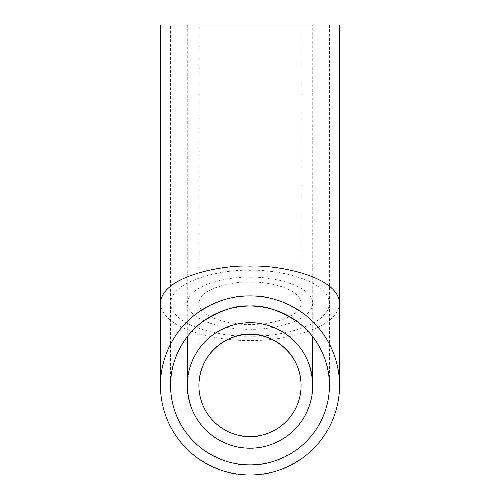 <?xml version="1.0" encoding="UTF-8"?>
<svg xmlns="http://www.w3.org/2000/svg" width="500" height="500" viewBox="0 0 500 500"><rect width="100%" height="100%" fill="white"/><g stroke="black" fill="none" stroke-linecap="round" stroke-linejoin="round"><path stroke-width="0.38" stroke-dasharray="2.5 1.88" d="M249.838 448.188C238.931 448.994 226.406 444.781 212.256 435.562C197.087 424.656 188.756 407.956 187.269 385.456C188.775 362.894 197.138 346.163 212.362 335.269C226.55 326.069 239.094 321.887 250 322.725C260.906 321.887 273.45 326.069 287.638 335.269C302.863 346.163 311.225 362.894 312.731 385.456C311.244 407.956 302.913 424.656 287.744 435.562C273.594 444.781 261.069 448.994 250.162 448.188M301.094 25L301.094 385.456C300.4 423.275 264.944 438.606 250 436.55C235.056 438.606 199.6 423.275 198.906 385.456L198.906 303.244C199.6 318.913 235.056 325.262 250 324.412C264.944 325.262 300.4 318.913 301.094 303.244C300.4 287.581 264.944 281.231 250 282.081C235.056 281.231 199.6 287.581 198.906 303.244L198.906 25L301.094 25L198.906 25M250 277.262C231.65 276.219 188.125 284.012 187.269 303.244C188.125 322.481 231.65 330.275 250 329.231C268.35 330.275 311.875 322.481 312.731 303.244C311.875 284.012 268.35 276.219 250 277.262M312.731 25L187.269 25L312.731 25L312.731 336.737M249.675 475C234.106 476.131 216.238 470.106 196.062 456.931C176.919 443.162 160.106 415.737 160.456 385.456C160.1 355.056 177.044 327.562 196.275 313.819C216.525 300.688 234.438 294.713 250 295.912C265.562 294.713 283.475 300.688 303.725 313.819C322.956 327.562 339.9 355.056 339.544 385.456C339.894 415.737 323.081 443.162 303.938 456.931C283.762 470.106 265.894 476.131 250.325 475M329.425 25L329.425 385.456C329.744 412.419 314.713 436.806 297.656 448.994C279.694 460.644 263.806 465.944 250 464.881C236.194 465.944 220.306 460.644 202.344 448.994C185.287 436.806 170.256 412.419 170.575 385.456L170.575 303.244C171.656 327.6 226.769 337.469 250 336.144C273.231 337.469 328.344 327.6 329.425 303.244C328.344 278.894 273.231 269.025 250 270.344C226.769 269.025 171.656 278.894 170.575 303.244L170.575 25L329.425 25L170.575 25M160.456 303.244C161.675 330.7 223.806 341.825 250 340.337C276.194 341.825 338.325 330.7 339.544 303.244M160.456 25L339.544 25M187.269 25L187.269 336.737"/><path stroke-width="0.75" d="M250.162 448.188L249.838 448.188M250 448.188A62.731 62.731 0 0 0 304.325 354.087A62.731 62.731 0 0 0 195.675 354.087A62.731 62.731 0 0 0 250 448.188M198.906 385.456C199.6 347.638 235.056 332.306 250 334.356C264.944 332.306 300.4 347.638 301.094 385.456M250 436.55A51.094 51.094 0 0 0 294.25 359.906A51.094 51.094 0 0 0 205.75 359.906A51.094 51.094 0 0 0 250 436.55M250.325 475L249.675 475M250 475A89.544 89.544 0 0 0 327.55 340.681A89.544 89.544 0 0 0 172.45 340.681A89.544 89.544 0 0 0 250 475M170.575 385.456C170.256 358.494 185.287 334.1 202.344 321.912C220.306 310.262 236.194 304.969 250 306.031C263.806 304.969 279.694 310.262 297.656 321.912C314.713 334.1 329.744 358.494 329.425 385.456M250 464.881A79.425 79.425 0 0 0 318.788 345.744A79.425 79.425 0 0 0 181.213 345.744A79.425 79.425 0 0 0 250 464.881M339.544 385.456L339.544 303.244C338.325 275.794 276.194 264.662 250 266.156C223.806 264.662 161.675 275.794 160.456 303.244L160.456 385.456M339.544 303.244L339.544 25L160.456 25L160.456 303.244M187.269 336.737L187.269 385.456M312.731 336.737L312.731 385.456"/></g></svg>
